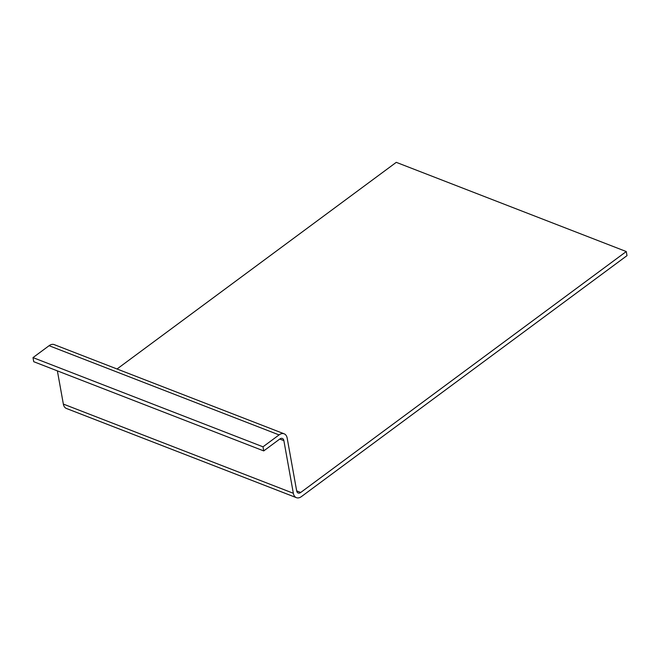 <?xml version="1.0" encoding="UTF-8"?>
<svg xmlns="http://www.w3.org/2000/svg" width="660" height="660" viewBox="0 0 660 660"><rect width="100%" height="100%" fill="white"/><g stroke="black" fill="none" stroke-linecap="round" stroke-linejoin="round"><path stroke-width="0.99" d="M626.266 251.542L300.721 492.467A4.983 3.094 -68.8 0 1 298.18 493.012A4.983 3.094 -68.8 0 1 296.662 490.826L287.191 438.19A9.966 6.188 111.2 0 0 284.155 433.81A9.966 6.188 111.2 0 0 279.073 434.907L262.993 446.812L33 357.604L33.734 361.705L263.728 450.912L279.815 439.007A4.983 3.094 -68.8 0 1 282.348 438.454A4.983 3.094 -68.8 0 1 283.874 440.649L293.345 493.284A9.966 6.188 111.2 0 0 296.381 497.656A9.966 6.188 111.2 0 0 301.463 496.567L627 255.643L626.266 251.542L396.272 162.344L117.035 368.989M262.993 446.812L263.728 450.912M57.379 370.87L63.352 404.077A9.966 6.188 111.2 0 0 66.388 408.457L296.381 497.656M284.155 433.81L54.161 344.602A9.966 6.188 111.2 0 0 49.087 345.7L33 357.604M283.874 440.649L279.749 439.048M293.345 493.284L63.352 404.077M300.721 492.467L296.678 490.9M279.073 434.907L49.087 345.7"/></g></svg>

